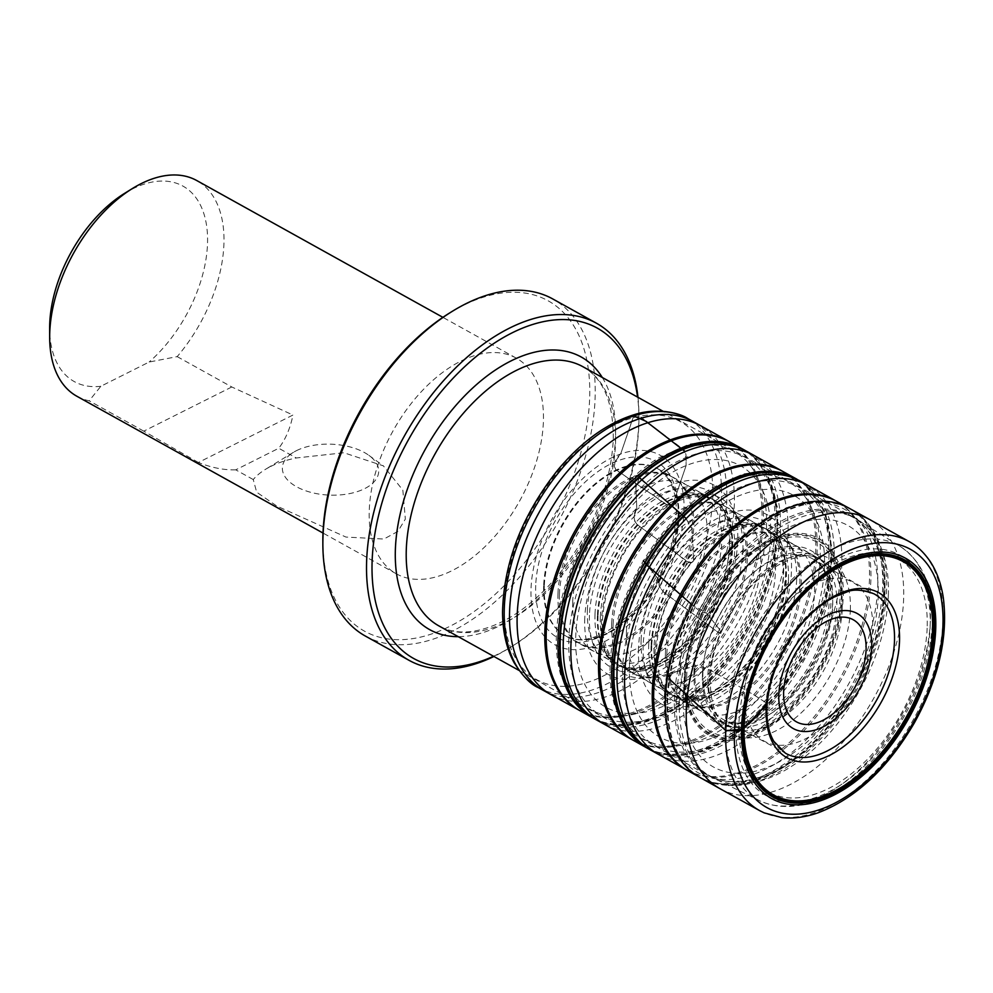 <?xml version="1.0" encoding="UTF-8"?>
<svg xmlns="http://www.w3.org/2000/svg" width="993" height="993" viewBox="0 0 993 993"><rect width="100%" height="100%" fill="white"/><g stroke="black" fill="none" stroke-linecap="round" stroke-linejoin="round"><path stroke-width="0.74" stroke-dasharray="4.96 3.72" d="M683.221 695.187A138.188 81.029 119.1 0 0 775.992 763.505A138.188 81.029 119.1 0 0 878.172 597.339A138.188 81.029 119.1 0 0 785.413 529.008A138.188 81.029 119.1 0 0 683.221 695.187M638.499 648.106A108.411 63.564 119.1 0 0 711.273 701.703A108.411 63.564 119.1 0 0 791.433 571.347A108.411 63.564 119.1 0 0 718.659 517.75A108.411 63.564 119.1 0 0 638.499 648.106M770.717 537.61A138.201 81.029 119.1 0 0 677.946 469.292A138.201 81.029 119.1 0 0 575.766 635.458A138.201 81.029 119.1 0 0 668.525 703.789A138.201 81.029 119.1 0 0 770.717 537.61M683.978 511.618A108.411 63.577 119.1 0 0 611.204 458.021A108.411 63.577 119.1 0 0 531.044 588.39A108.411 63.577 119.1 0 0 603.818 641.987A108.411 63.577 119.1 0 0 683.978 511.618M584.765 618.242A108.411 63.564 119.1 0 0 657.552 671.851A108.411 63.564 119.1 0 0 737.712 541.483A108.411 63.564 119.1 0 0 664.938 487.886A108.411 63.564 119.1 0 0 584.765 618.242M629.488 665.322A138.201 81.029 119.1 0 0 722.259 733.641A138.201 81.029 119.1 0 0 824.451 567.475A138.201 81.029 119.1 0 0 731.68 499.144A138.201 81.029 119.1 0 0 629.488 665.322M369.284 509.657A123.393 72.352 -60.9 0 1 423.837 389.045A123.393 72.352 -60.9 0 1 516.261 358.125A123.393 72.352 -60.9 0 1 519.55 501.117A123.393 72.352 -60.9 0 1 396.368 573.83A123.393 72.352 -60.9 0 1 369.284 509.657M449.544 313.031A188.993 110.819 -60.9 0 1 589.693 385.992A188.993 110.819 -60.9 0 1 458.816 621.469A188.993 110.819 -60.9 0 1 322.849 540.974M493.521 656.261A188.993 110.819 119.1 0 0 512.239 646.232A188.993 110.819 119.1 0 0 638.772 426.382A188.993 110.819 119.1 0 0 638.933 418.289A188.993 110.819 119.1 0 0 637.568 397.101M637.965 397.324A192.841 113.078 -60.9 0 1 638.921 415.248A192.841 113.078 -60.9 0 1 638.76 423.502A192.841 113.078 -60.9 0 1 509.657 647.833A192.841 113.078 -60.9 0 1 493.931 656.485M365.362 636.054A192.841 113.078 119.1 0 0 509.806 587.719A192.841 113.078 119.1 0 0 595.068 399.223A192.841 113.078 119.1 0 0 552.729 298.93M927.152 628.135A133.397 78.224 -60.9 0 1 828.51 788.541A133.397 78.224 -60.9 0 1 738.966 722.581A133.397 78.224 -60.9 0 1 837.608 562.187A133.397 78.224 -60.9 0 1 927.152 628.135M296.398 450.685A48.21 25.47 -177.7 0 1 368.887 455.353A48.21 25.47 -177.7 0 1 362.532 489.636A48.21 25.47 -177.7 0 1 297.044 487.017A48.21 25.47 -177.7 0 1 293.456 452.324A48.21 25.47 -177.7 0 1 296.398 450.685M76.858 396.244A123.393 72.352 119.1 0 0 89.171 400.8L100.839 386.277L149.136 362.035L177.188 356.624A123.393 72.352 119.1 0 0 196.751 180.54M100.839 386.277A111.824 65.563 -60.9 0 1 49.65 328.211M124.609 193.35A111.824 65.563 -60.9 0 1 206.606 225.759A111.824 65.563 -60.9 0 1 149.136 362.035M270.642 466.487A82.928 43.804 -177.7 0 1 296.262 457.972L343.926 452.758L383.372 465.854L402.835 490.108L405.343 519.078L397.87 531.404L383.919 539.025L345.998 537.076L276.873 506.082L256.666 492.193L253.252 479.557A82.928 43.804 -177.7 0 1 265.578 469.279A82.928 43.804 -177.7 0 1 270.642 466.487M253.252 479.557L235.751 469.838L278.76 448.253L296.262 457.972M235.751 469.838C224.12 470.198 211.683 467.753 198.401 462.49L292.96 415.037C290.266 428.306 285.537 439.378 278.76 448.253M177.188 356.624L231.803 386.972L292.96 415.037M198.401 462.49L143.786 431.161L231.803 386.972M143.786 431.161L89.171 400.8M667.991 674.048L698.513 664.913L713.446 671.876L754.606 695.274L767.179 703.491L753.761 694.79L709.97 669.94L693.462 665.682L681.161 670.56L672.807 672.509L669.021 678.715M633.733 415.918L620.662 453.975L615.039 461.857L614.295 466.511L616.231 469.999L666.824 504.63L669.667 505.201L672.522 503.749L673.75 501.837L686.101 465.605L686.064 455.191L685.158 451.554M645.152 562.448L658.88 579.8L659.191 586.205L663.287 591.89L718.175 632.429L720.943 633.162L721.129 631.461L706.569 613.041L701.095 612.135L691.947 604.749L706.569 613.041L721.129 631.461L720.943 633.162L718.982 632.913L664.131 592.672L659.402 586.726L658.88 579.8L643.402 560.76M639.331 477.621L635.868 487.588L636.811 508.205L633.993 516.67L634.701 521.176L637.27 524.751L688.534 562.373L691.078 562.981L693.077 561.591L693.524 559.866L692.109 528.698L690.048 526.427L686.237 518.545M686.101 465.605L673.75 501.837C665.521 510.489 657.9 495.867 650.527 493.583L615.536 469.366C613.488 463.905 615.201 458.778 620.662 453.975L633 417.743C636.96 408.93 645.835 423.601 652.103 425.836L684.115 449.953C685.828 455.402 686.486 460.615 686.101 465.605M692.109 528.698L693.524 559.866C689.092 568.083 678.74 553.138 672.05 550.358L636.513 524.081C633.174 518.917 633.273 513.617 636.811 508.205L635.396 477.037C635.222 471.166 646.927 485.416 652.413 488.817L684.736 516.732L692.109 528.698M667.147 697.967A153.89 90.239 119.1 0 0 700.661 777.842L700.661 777.842A153.89 90.239 119.1 0 0 854.576 687.317A153.89 90.239 119.1 0 0 850.182 508.813L850.182 508.813A153.89 90.239 119.1 0 0 735.019 547.714A153.89 90.239 119.1 0 0 667.147 697.967M687.491 770.456A153.841 90.202 119.1 0 0 838.365 684.673A153.841 90.202 119.1 0 0 842.461 505.04M667.768 698.302A153.89 90.239 119.1 0 0 701.281 778.189A153.89 90.239 119.1 0 0 855.196 687.665A153.89 90.239 119.1 0 0 850.802 509.161A153.89 90.239 119.1 0 0 735.639 548.062A153.89 90.239 119.1 0 0 667.768 698.302M676.32 698.501A147.783 86.664 119.1 0 0 828.323 728.614A147.783 86.664 119.1 0 0 837.037 511.432A147.783 86.664 119.1 0 0 676.32 698.501M850.343 610.174A100.256 58.786 119.1 0 0 747.232 589.755A100.256 58.786 119.1 0 0 741.312 737.067A100.256 58.786 119.1 0 0 850.343 610.174M842.201 609.354A95.291 55.869 119.1 0 0 821.025 559.655L821.025 559.655A95.291 55.869 119.1 0 0 749.74 583.847A95.291 55.869 119.1 0 0 707.773 676.816A95.291 55.869 119.1 0 0 728.44 726.231A95.291 55.869 119.1 0 0 728.452 726.231A95.291 55.869 119.1 0 0 799.911 702.659A95.291 55.869 119.1 0 0 842.201 609.354M702.473 673.837A95.241 55.844 119.1 0 0 723.165 723.239A95.241 55.844 119.1 0 0 818.468 667.246A95.241 55.844 119.1 0 0 815.7 556.75A95.241 55.844 119.1 0 0 744.44 580.893A95.241 55.844 119.1 0 0 702.473 673.837M694.852 669.555A95.179 55.819 119.1 0 0 715.618 718.994A95.179 55.819 119.1 0 0 810.772 662.976A95.179 55.819 119.1 0 0 808.103 552.592A95.179 55.819 119.1 0 0 736.856 576.598A95.179 55.819 119.1 0 0 694.852 669.555M680.18 661.388A95.167 55.807 119.1 0 0 701.132 710.914A95.167 55.807 119.1 0 0 796.076 654.809A95.167 55.807 119.1 0 0 793.606 544.549A95.167 55.807 119.1 0 0 722.296 568.319A95.167 55.807 119.1 0 0 680.18 661.388M666.862 654.052A95.241 55.856 119.1 0 0 688.012 703.714A95.241 55.856 119.1 0 0 782.856 647.461A95.241 55.856 119.1 0 0 780.548 537.213A95.241 55.856 119.1 0 0 709.126 560.797A95.241 55.856 119.1 0 0 666.862 654.052M665.434 653.27A95.266 55.856 119.1 0 0 686.597 702.945L686.597 702.945A95.266 55.856 119.1 0 0 781.441 646.679A95.266 55.856 119.1 0 0 779.145 536.419L779.145 536.419A95.266 55.856 119.1 0 0 707.711 559.99A95.266 55.856 119.1 0 0 665.434 653.27M651.756 645.785A95.415 55.943 119.1 0 0 673.031 695.584L673.031 695.584A95.415 55.943 119.1 0 0 767.961 639.182A95.415 55.943 119.1 0 0 765.74 528.785L765.74 528.785A95.415 55.943 119.1 0 0 694.157 552.307A95.415 55.943 119.1 0 0 651.756 645.785M651.123 645.438A95.427 55.956 119.1 0 0 672.385 695.237A95.427 55.956 119.1 0 0 767.341 638.834A95.427 55.956 119.1 0 0 765.106 528.425A95.427 55.956 119.1 0 0 693.511 551.959A95.427 55.956 119.1 0 0 651.123 645.438M643.166 645.127A100.926 59.183 119.1 0 0 746.972 665.682A100.926 59.183 119.1 0 0 752.93 517.365A100.926 59.183 119.1 0 0 643.166 645.127M820.193 558.041A147.672 86.59 119.1 0 0 668.314 527.966A147.672 86.59 119.1 0 0 659.6 744.961A147.672 86.59 119.1 0 0 820.193 558.041M828.882 558.227A153.89 90.239 119.1 0 0 795.294 478.303C786.357 473.326 776.402 470.819 765.404 470.794L743 474.021L712.415 487.712C695.634 498.089 679.944 512.04 665.372 529.579C641.106 559.332 624.448 592.287 615.387 628.445C608.585 656.919 608.237 682.278 614.319 704.496L623.815 726.243C629.612 735.416 636.935 742.441 645.76 747.332A153.89 90.239 119.1 0 0 760.961 708.518A153.89 90.239 119.1 0 0 828.882 558.227M650.974 750.199A153.878 90.226 119.1 0 0 802.654 662.691A153.878 90.226 119.1 0 0 804.169 483.479M658.545 754.382A153.853 90.214 119.1 0 0 808.538 669.816A153.853 90.214 119.1 0 0 814.943 490.033M686.101 769.687A153.841 90.202 119.1 0 0 836.615 684.475A153.841 90.202 119.1 0 0 841.716 504.742M836.255 501.142A153.841 90.202 119.1 0 0 835.572 500.757M595.018 614.121A95.241 55.844 119.1 0 0 615.71 663.523A95.241 55.844 119.1 0 0 711.013 607.53A95.241 55.844 119.1 0 0 708.245 497.034A95.241 55.844 119.1 0 0 636.985 521.164A95.241 55.844 119.1 0 0 595.018 614.121M587.384 609.839A95.191 55.819 119.1 0 0 608.163 659.265A95.191 55.819 119.1 0 0 703.317 603.247A95.191 55.819 119.1 0 0 700.648 492.863A95.191 55.819 119.1 0 0 629.388 516.869A95.191 55.819 119.1 0 0 587.384 609.839M600.318 617.1A95.291 55.881 119.1 0 0 620.985 666.514L620.985 666.514A95.291 55.881 119.1 0 0 692.444 642.93A95.291 55.881 119.1 0 0 734.746 549.625A95.291 55.881 119.1 0 0 713.57 499.926L713.57 499.926A95.291 55.881 119.1 0 0 642.285 524.118A95.291 55.881 119.1 0 0 600.318 617.1M742.888 550.445A100.256 58.786 119.1 0 0 639.777 530.026A100.256 58.786 119.1 0 0 633.857 677.35A100.256 58.786 119.1 0 0 742.888 550.445M568.852 638.784A147.796 86.664 119.1 0 0 720.868 668.885A147.796 86.664 119.1 0 0 729.582 451.703A147.796 86.664 119.1 0 0 568.852 638.784M593.826 718.473A153.903 90.239 119.1 0 0 747.741 627.936A153.903 90.239 119.1 0 0 743.347 449.432M593.504 718.287A153.89 90.239 119.1 0 0 747.121 627.601A153.89 90.239 119.1 0 0 743.037 449.258M580.024 710.727A153.841 90.214 119.1 0 0 730.935 624.92A153.841 90.214 119.1 0 0 734.957 445.286M578.646 709.958A153.841 90.202 119.1 0 0 729.185 624.709A153.841 90.202 119.1 0 0 734.212 444.988M728.8 441.413A153.841 90.202 119.1 0 0 728.105 441.029M551.078 694.666A153.853 90.214 119.1 0 0 701.083 610.099A153.853 90.214 119.1 0 0 707.488 430.304M543.506 690.483A153.878 90.226 119.1 0 0 695.199 602.962A153.878 90.226 119.1 0 0 696.701 423.75M538.305 687.615A153.903 90.239 119.1 0 0 653.506 648.801A153.903 90.239 119.1 0 0 721.427 498.498A153.903 90.239 119.1 0 0 690.383 420.101M712.738 498.325A147.672 86.59 119.1 0 0 560.859 468.237A147.672 86.59 119.1 0 0 552.145 685.244A147.672 86.59 119.1 0 0 712.738 498.325M535.711 585.398A100.938 59.183 119.1 0 0 639.517 605.966A100.938 59.183 119.1 0 0 645.475 457.636A100.938 59.183 119.1 0 0 535.711 585.398M543.668 585.709A95.427 55.956 119.1 0 0 564.93 635.508A95.427 55.956 119.1 0 0 659.886 579.118A95.427 55.956 119.1 0 0 657.639 468.696A95.427 55.956 119.1 0 0 586.056 492.23A95.427 55.956 119.1 0 0 543.668 585.709M544.301 586.056A95.415 55.956 119.1 0 0 565.576 635.855L565.576 635.855A95.415 55.956 119.1 0 0 660.506 579.453A95.415 55.956 119.1 0 0 658.272 469.056L658.272 469.056A95.415 55.956 119.1 0 0 586.689 492.578A95.415 55.956 119.1 0 0 544.301 586.056M557.967 593.541A95.266 55.856 119.1 0 0 579.13 643.216L579.13 643.216A95.266 55.856 119.1 0 0 673.986 586.95A95.266 55.856 119.1 0 0 671.69 476.69L671.69 476.69A95.266 55.856 119.1 0 0 600.244 500.261A95.266 55.856 119.1 0 0 557.967 593.541M559.407 594.323A95.254 55.856 119.1 0 0 580.557 643.998A95.254 55.856 119.1 0 0 675.401 587.744A95.254 55.856 119.1 0 0 673.093 477.484A95.254 55.856 119.1 0 0 601.671 501.068A95.254 55.856 119.1 0 0 559.407 594.323M572.713 601.671A95.167 55.807 119.1 0 0 593.677 651.197A95.167 55.807 119.1 0 0 688.621 595.08A95.167 55.807 119.1 0 0 686.138 484.832A95.167 55.807 119.1 0 0 614.841 508.602A95.167 55.807 119.1 0 0 572.713 601.671M720.062 788.727A153.989 90.289 119.1 0 0 873.877 698.042A153.989 90.289 119.1 0 0 869.669 519.538M759.856 810.735A153.89 90.239 119.1 0 0 913.2 719.9A153.89 90.239 119.1 0 0 909.365 541.706M848.506 507.882C826.362 496.587 800.792 498.92 771.797 514.883C751.167 526.625 732.164 543.692 714.786 566.072C683.978 607.269 667.184 650.403 664.416 695.497C663.56 717.79 667.259 736.719 675.501 752.26C681.384 763.133 689.216 771.35 698.985 776.911A153.89 90.239 119.1 0 0 852.478 687.218A153.89 90.239 119.1 0 0 849.487 508.441M665.049 694.405A150.688 88.365 119.1 0 0 820.044 725.113A150.688 88.365 119.1 0 0 828.944 503.662A150.688 88.365 119.1 0 0 665.049 694.405M684.264 676.705A112.656 66.059 119.1 0 0 800.135 699.655A112.656 66.059 119.1 0 0 806.788 534.11A112.656 66.059 119.1 0 0 684.264 676.705M684.934 676.134A111.39 65.315 119.1 0 0 799.502 698.836A111.39 65.315 119.1 0 0 806.08 535.14A111.39 65.315 119.1 0 0 684.934 676.134M685.468 675.761A110.484 64.793 119.1 0 0 799.104 698.265A110.484 64.793 119.1 0 0 805.633 535.91A110.484 64.793 119.1 0 0 685.468 675.761M686.784 675.066A108.572 63.664 119.1 0 0 798.459 697.185A108.572 63.664 119.1 0 0 804.864 537.635A108.572 63.664 119.1 0 0 686.784 675.066M693.983 671.417A98.319 57.656 119.1 0 0 795.108 691.438A98.319 57.656 119.1 0 0 800.904 546.957A98.319 57.656 119.1 0 0 693.983 671.417M702.932 671.628A91.939 53.907 119.1 0 0 724.257 720.037L724.257 720.037A91.939 53.907 119.1 0 0 814.905 665.273A91.939 53.907 119.1 0 0 813.552 559.369L813.552 559.369A91.939 53.907 119.1 0 0 744.303 581.029A91.939 53.907 119.1 0 0 702.932 671.628M744.365 693.921A90.946 53.337 119.1 0 0 764.387 741.25A90.946 53.337 119.1 0 0 855.134 687.628A90.946 53.337 119.1 0 0 852.751 582.258A90.946 53.337 119.1 0 0 784.619 604.985A90.946 53.337 119.1 0 0 744.365 693.921M765.839 706.011A91.157 53.448 119.1 0 0 785.339 753.116L724.245 720.037C724.257 721.042 728.986 722.085 738.432 723.152L745.942 722.395C758.031 720.062 770.543 713.111 783.477 701.542C802.766 683.494 816.705 661.226 825.307 634.75C831.228 615.089 832.494 597.947 829.093 583.313L826.263 574.748C820.839 565.042 816.594 559.915 813.552 559.357L873.914 593.777A91.157 53.448 119.1 0 0 805.807 617.249A91.157 53.448 119.1 0 0 765.839 706.011M641.118 639.691A95.191 55.819 119.1 0 0 661.897 689.13A95.191 55.819 119.1 0 0 757.038 633.112A95.191 55.819 119.1 0 0 754.37 522.728A95.191 55.819 119.1 0 0 683.122 546.733A95.191 55.819 119.1 0 0 641.118 639.691M648.752 643.973A95.241 55.844 119.1 0 0 669.431 693.375A95.241 55.844 119.1 0 0 764.734 637.394A95.241 55.844 119.1 0 0 761.966 526.886A95.241 55.844 119.1 0 0 690.718 551.028A95.241 55.844 119.1 0 0 648.752 643.973M626.446 631.536A95.167 55.807 119.1 0 0 647.411 681.061A95.167 55.807 119.1 0 0 742.354 624.945A95.167 55.807 119.1 0 0 739.872 514.684A95.167 55.807 119.1 0 0 668.562 538.467A95.167 55.807 119.1 0 0 626.446 631.536M613.128 624.187A95.254 55.856 119.1 0 0 634.279 673.85A95.254 55.856 119.1 0 0 729.135 617.596A95.254 55.856 119.1 0 0 726.826 507.349A95.254 55.856 119.1 0 0 655.392 530.932A95.254 55.856 119.1 0 0 613.128 624.187M611.7 623.405A95.266 55.856 119.1 0 0 632.864 673.08L632.864 673.08A95.266 55.856 119.1 0 0 727.72 616.814A95.266 55.856 119.1 0 0 725.424 506.554A95.266 55.856 119.1 0 0 725.411 506.554A95.266 55.856 119.1 0 0 653.977 530.125A95.266 55.856 119.1 0 0 611.7 623.405M598.034 615.921A95.415 55.956 119.1 0 0 619.297 665.72L619.297 665.72A95.415 55.956 119.1 0 0 714.24 609.317A95.415 55.956 119.1 0 0 712.006 498.92L712.006 498.92A95.415 55.956 119.1 0 0 640.423 522.442A95.415 55.956 119.1 0 0 598.034 615.921M597.401 615.573A95.427 55.956 119.1 0 0 618.664 665.372A95.427 55.956 119.1 0 0 713.607 608.97A95.427 55.956 119.1 0 0 711.373 498.56A95.427 55.956 119.1 0 0 639.79 522.095A95.427 55.956 119.1 0 0 597.401 615.573M589.432 615.263A100.938 59.183 119.1 0 0 693.251 635.818A100.938 59.183 119.1 0 0 699.209 487.501A100.938 59.183 119.1 0 0 589.432 615.263M766.472 528.177A147.672 86.59 119.1 0 0 614.58 498.101A147.672 86.59 119.1 0 0 605.867 715.097A147.672 86.59 119.1 0 0 766.472 528.177M775.148 528.363A153.89 90.239 119.1 0 0 741.56 448.439C732.635 443.461 722.668 440.954 711.683 440.929L689.266 444.156L658.694 457.847C641.9 468.224 626.223 482.176 611.651 499.715C587.384 529.468 570.714 562.423 561.653 598.58C554.864 627.055 554.504 652.413 560.586 674.632L570.094 696.391C575.89 705.551 583.201 712.577 592.027 717.467A153.89 90.239 119.1 0 0 707.239 678.666A153.89 90.239 119.1 0 0 775.148 528.363M597.24 720.335A153.878 90.226 119.1 0 0 748.933 632.826A153.878 90.226 119.1 0 0 750.435 453.615M604.811 724.53A153.853 90.214 119.1 0 0 754.817 639.964A153.853 90.214 119.1 0 0 761.209 460.169M632.367 739.822A153.841 90.202 119.1 0 0 782.906 654.573A153.841 90.202 119.1 0 0 787.945 474.853M782.534 471.278A153.841 90.202 119.1 0 0 781.839 470.893M633.757 740.592A153.841 90.202 119.1 0 0 784.656 654.772A153.841 90.202 119.1 0 0 788.69 475.138M647.237 748.151A153.89 90.239 119.1 0 0 800.842 657.453A153.89 90.239 119.1 0 0 796.758 479.123M647.548 748.325A153.903 90.239 119.1 0 0 801.463 657.8A153.903 90.239 119.1 0 0 797.081 479.296M622.586 668.637A147.796 86.664 119.1 0 0 774.59 698.749A147.796 86.664 119.1 0 0 783.316 481.568A147.796 86.664 119.1 0 0 622.586 668.637M796.609 580.309A100.256 58.786 119.1 0 0 693.499 559.891A100.256 58.786 119.1 0 0 687.59 707.215A100.256 58.786 119.1 0 0 796.609 580.309M788.467 579.49A95.291 55.881 119.1 0 0 767.291 529.79L767.291 529.79A95.291 55.881 119.1 0 0 696.006 553.982A95.291 55.881 119.1 0 0 654.039 646.952A95.291 55.881 119.1 0 0 674.706 696.366A95.291 55.881 119.1 0 0 674.719 696.366A95.291 55.881 119.1 0 0 746.177 672.795A95.291 55.881 119.1 0 0 788.467 579.49M602.317 377.514A155.963 91.455 -60.9 0 1 615.474 438.074A155.963 91.455 -60.9 0 1 458.282 636.674M930.131 626.633A137.63 80.694 119.1 0 0 788.579 598.605A137.63 80.694 119.1 0 0 780.461 800.842A137.63 80.694 119.1 0 0 930.131 626.633M888.338 595.601A148.094 86.838 119.1 0 0 858.237 520.009A148.094 86.838 119.1 0 0 707.972 605.842A148.094 86.838 119.1 0 0 714.414 778.76A148.094 86.838 119.1 0 0 824.413 738.73A148.094 86.838 119.1 0 0 888.338 595.601M930.354 621.01A145.326 85.212 -60.9 0 1 867.621 761.47A145.326 85.212 -60.9 0 1 759.682 800.755A145.326 85.212 -60.9 0 1 753.352 631.064A145.326 85.212 -60.9 0 1 900.812 546.833A145.326 85.212 -60.9 0 1 930.354 621.01M615.499 443.846A148.255 86.925 119.1 0 0 582.953 366.74C603.67 378.569 613.773 403.257 613.227 440.805C610.41 486.148 593.106 529.617 561.33 571.198C543.034 594.037 523.485 610.794 502.706 621.469C477.161 633.844 455.899 635.321 438.906 625.913A148.255 86.925 119.1 0 0 549.948 588.75A148.255 86.925 119.1 0 0 615.499 443.846M883.584 592.833A148.255 86.925 -60.9 0 1 818.033 737.749A148.255 86.925 -60.9 0 1 706.991 774.9A148.255 86.925 -60.9 0 1 703.032 603.099A148.255 86.925 -60.9 0 1 851.038 515.739A148.255 86.925 -60.9 0 1 883.584 592.833M847.65 507.423L858.436 514.175C867.497 521.313 874.436 530.87 879.264 542.886C884.093 555 886.575 568.766 886.712 584.169C886.588 618.366 876.769 653.307 857.269 688.968C837.372 724.12 813.031 750.77 784.234 768.892C766.795 779.567 749.827 785.178 733.33 785.736L709.511 782L698.141 776.427M821.025 559.655C803.052 545.567 751.205 571.161 727.72 619.607C701.244 664.454 707.972 718.709 728.44 726.231L672.385 695.237C692.456 704.36 715.903 695.472 742.739 668.587C786.642 624.349 797.081 542.625 765.106 528.425L821.025 559.655M644.42 746.562L646.493 747.729M793.916 477.559L796.014 478.713M615.71 663.523L564.93 635.508C594.981 655.529 659.526 601.05 672.844 539.882C680.515 504.072 675.451 480.339 657.639 468.696L713.57 499.926C706.594 494.377 681.459 494.502 661.264 511.097C644.693 523.435 630.766 540.192 619.483 561.355C609.876 579.912 604.34 598.134 602.863 616.045C599.362 642.049 612.619 663.56 620.985 666.514L615.71 663.523M595.415 719.329L604.352 723.065L624.386 726.044L664.776 715.754L698.377 693.35L729.135 660.693L757.1 615.139L774.466 565.861L778.425 510.402L765.951 471.439L752.831 455.948L749.02 452.994M590.686 716.698L592.759 717.865M740.195 447.694L742.28 448.848M725.411 506.554L711.373 498.56C743.347 512.773 732.921 594.497 689.018 638.735C662.17 665.62 638.722 674.495 618.664 665.372L674.719 696.366M725.424 506.554L767.291 529.79C749.33 515.702 697.483 541.309 673.999 589.743C647.51 634.589 654.238 688.857 674.706 696.366M649.137 749.194L655.79 752.135L679.597 755.884L704.707 751.254L730.513 739.04L770.357 705.464L803.536 659.104L825.543 606.152L832.978 554.305L825.543 513.021L804.715 484.323L802.754 482.859M519.016 670.424L706.991 774.9L759.682 800.755C781.168 810.362 805.05 807.892 831.327 793.357C848.469 783.688 864.469 770.047 879.351 752.421C911.698 712.527 929.374 669.679 932.377 623.914C933.594 587.918 923.08 562.224 900.812 546.833L851.038 515.739L663.051 411.263M638.933 418.289L638.921 415.248M512.239 646.232L509.657 647.833M293.456 452.324L265.578 469.279M368.887 455.353L383.372 465.841M516.261 358.125L442.89 317.338M396.368 573.83L322.998 533.042"/><path stroke-width="1.49" d="M322.862 544.015L322.849 540.974A188.993 110.819 -60.9 0 1 323.01 532.881A188.993 110.819 -60.9 0 1 449.544 313.031L452.125 311.43A192.841 113.078 119.1 0 0 323.023 535.761A192.841 113.078 119.1 0 0 322.862 544.015A192.841 113.078 119.1 0 0 365.362 636.054L409.054 660.333A192.841 113.078 -60.9 0 1 403.903 436.846A192.841 113.078 -60.9 0 1 596.421 323.209A192.841 113.078 -60.9 0 1 637.965 397.324M637.568 397.101A188.993 110.819 119.1 0 0 496.723 341.592A188.993 110.819 119.1 0 0 372.015 565.96A188.993 110.819 119.1 0 0 493.521 656.261M493.931 656.485A192.841 113.078 -60.9 0 1 409.054 660.333M596.421 323.209L552.729 298.93A192.841 113.078 119.1 0 0 452.125 311.43M49.675 337.359L49.65 328.211A111.824 65.563 -60.9 0 1 124.609 193.35L132.379 188.546A123.393 72.352 119.1 0 0 49.774 332.084A123.393 72.352 119.1 0 0 49.675 337.359A123.393 72.352 119.1 0 0 76.858 396.244L322.998 533.042M442.89 317.338L196.751 180.54A123.393 72.352 119.1 0 0 132.379 188.546M669.021 678.715L725.784 730.55L742.801 729.47M743.36 729.098L767.179 703.491L749.392 723.599L739.164 730.922L725.784 730.55A153.89 90.239 119.1 0 0 759.856 810.735L764.2 812.882L781.801 817.587C793.407 818.853 805.596 817.214 818.381 812.696C855.78 798.198 887.73 768.334 914.23 723.103C938.484 679.1 948.191 637.432 943.35 598.096C941.265 584.021 936.933 571.894 930.342 561.69C921.479 548.781 913.25 543.816 909.365 541.706L909.365 541.706A153.89 90.239 119.1 0 0 794.003 579.937A153.89 90.239 119.1 0 0 725.771 730.538L670.498 680.118L667.991 674.048M685.158 451.554L646.009 421.317L633.733 415.918M691.947 604.749L646.741 564.831L691.947 604.749M643.402 560.76L646.195 564.359L645.152 562.448M686.237 518.545L639.331 477.621M842.461 505.04A153.841 90.202 119.1 0 0 836.95 501.527A153.841 90.202 119.1 0 0 721.75 540.142A153.841 90.202 119.1 0 0 653.766 690.483A153.841 90.202 119.1 0 0 687.491 770.456L646.94 747.977A153.89 90.239 119.1 0 0 647.237 748.151M847.65 507.423L835.572 500.757A153.841 90.202 119.1 0 0 720.347 539.348A153.841 90.202 119.1 0 0 652.351 689.701A153.841 90.202 119.1 0 0 686.101 769.687M796.014 478.713L795.294 478.303A153.89 90.239 119.1 0 0 795.281 478.303A153.89 90.239 119.1 0 0 679.944 516.633A153.89 90.239 119.1 0 0 611.787 667.197A153.89 90.239 119.1 0 0 645.76 747.332A153.89 90.239 119.1 0 0 645.773 747.332L646.493 747.729M804.169 483.479A153.878 90.226 119.1 0 0 800.47 481.208A153.878 90.226 119.1 0 0 685.182 519.637A153.878 90.226 119.1 0 0 617.075 670.114A153.878 90.226 119.1 0 0 650.974 750.199M814.943 490.033A153.853 90.214 119.1 0 0 808.029 485.428A153.853 90.214 119.1 0 0 692.754 523.882A153.853 90.214 119.1 0 0 624.684 674.334A153.853 90.214 119.1 0 0 658.545 754.382M841.716 504.742A153.841 90.202 119.1 0 0 836.255 501.142M744.924 450.325L743.347 449.432A153.903 90.239 119.1 0 0 628.172 488.333A153.903 90.239 119.1 0 0 560.313 638.586A153.903 90.239 119.1 0 0 593.826 718.473L595.415 719.329M743.037 449.258A153.89 90.239 119.1 0 0 742.727 449.084A153.89 90.239 119.1 0 0 627.564 487.997A153.89 90.239 119.1 0 0 559.692 638.238A153.89 90.239 119.1 0 0 593.206 718.125L593.206 718.125A153.89 90.239 119.1 0 0 593.504 718.287M750.435 453.615A153.878 90.226 119.1 0 0 746.748 451.343L743.347 449.432M734.957 445.286A153.841 90.214 119.1 0 0 729.495 441.798A153.841 90.214 119.1 0 0 614.282 480.413A153.841 90.214 119.1 0 0 546.299 630.754A153.841 90.214 119.1 0 0 580.024 710.727L590.686 716.698M707.488 430.304A153.853 90.214 119.1 0 0 700.574 425.699L740.195 447.694M728.105 441.029A153.841 90.202 119.1 0 0 612.892 479.619A153.841 90.202 119.1 0 0 544.896 629.972A153.841 90.202 119.1 0 0 578.646 709.958L580.024 710.727M734.212 444.988A153.841 90.202 119.1 0 0 728.8 441.413M696.701 423.75A153.878 90.226 119.1 0 0 693.015 421.479L700.574 425.699A153.853 90.214 119.1 0 0 585.299 464.165A153.853 90.214 119.1 0 0 517.216 614.605A153.853 90.214 119.1 0 0 551.078 694.666L578.646 709.958M690.383 420.101A153.903 90.239 119.1 0 0 687.839 418.574L693.015 421.479A153.878 90.226 119.1 0 0 577.727 459.908A153.878 90.226 119.1 0 0 509.62 610.397A153.878 90.226 119.1 0 0 543.506 690.483L551.078 694.666M538.305 687.603C530.771 684.549 522.666 676.183 514.014 662.53C506.467 648.491 502.644 631.672 502.545 612.06C503.799 562.137 522.268 514.722 557.954 469.801C581.824 441.339 607.356 422.931 634.552 414.577C656.745 407.353 679.932 412.939 687.826 418.574A153.903 90.239 119.1 0 0 687.826 418.574A153.903 90.239 119.1 0 0 572.489 456.917A153.903 90.239 119.1 0 0 504.32 607.468A153.903 90.239 119.1 0 0 538.305 687.603A153.903 90.239 119.1 0 0 538.305 687.615L543.506 690.483M849.487 508.441A153.89 90.239 119.1 0 0 848.531 507.895L869.669 519.538A153.989 90.289 119.1 0 0 754.37 558.24A153.989 90.289 119.1 0 0 686.337 708.692A153.989 90.289 119.1 0 0 720.062 788.727L759.856 810.735M848.531 507.895A153.89 90.239 119.1 0 0 848.506 507.882A153.89 90.239 119.1 0 0 733.355 546.833A153.89 90.239 119.1 0 0 665.509 697.049A153.89 90.239 119.1 0 0 698.985 776.911A153.89 90.239 119.1 0 0 699.022 776.923L720.062 788.727M785.339 753.116A91.157 53.448 119.1 0 0 785.351 753.128A91.157 53.448 119.1 0 0 876.869 699.705A91.157 53.448 119.1 0 0 873.914 593.777A91.157 53.448 119.1 0 0 873.902 593.777C862.433 589.668 853.521 589.023 847.166 591.853L833.462 597.376C820.541 604.327 808.501 615.002 797.342 629.388C778.711 654.499 768.57 680.553 766.931 707.562C766.472 721.402 768.781 732.673 773.845 741.361L785.339 753.116M766.248 708.667A94.409 55.36 119.1 0 0 863.351 727.894A94.409 55.36 119.1 0 0 868.925 589.159A94.409 55.36 119.1 0 0 766.248 708.667M744.154 725.511A133.459 78.261 119.1 0 0 881.424 752.706A133.459 78.261 119.1 0 0 889.294 556.589A133.459 78.261 119.1 0 0 744.154 725.511M743.447 726.082A134.738 79.006 119.1 0 0 882.032 753.526A134.738 79.006 119.1 0 0 889.989 555.534A134.738 79.006 119.1 0 0 743.447 726.082M742.888 726.454A135.656 79.539 119.1 0 0 882.417 754.084A135.656 79.539 119.1 0 0 890.423 554.739A135.656 79.539 119.1 0 0 742.888 726.454M741.56 727.137A137.568 80.669 119.1 0 0 883.05 755.164A137.568 80.669 119.1 0 0 891.168 553.014A137.568 80.669 119.1 0 0 741.56 727.137M734.423 730.761A147.734 86.627 119.1 0 0 886.377 760.861A147.734 86.627 119.1 0 0 895.09 543.754A147.734 86.627 119.1 0 0 734.423 730.761M742.28 448.848L741.56 448.439A153.89 90.239 119.1 0 0 626.223 486.781A153.89 90.239 119.1 0 0 558.054 637.332A153.89 90.239 119.1 0 0 592.027 717.467A153.89 90.239 119.1 0 0 592.039 717.467L592.759 717.865M761.209 460.169A153.853 90.214 119.1 0 0 754.295 455.564L746.748 451.343A153.878 90.226 119.1 0 0 631.449 489.772A153.878 90.226 119.1 0 0 563.341 640.262A153.878 90.226 119.1 0 0 597.24 720.335L593.826 718.473M788.69 475.138A153.841 90.202 119.1 0 0 783.229 471.663L754.295 455.564A153.853 90.214 119.1 0 0 639.033 494.017A153.853 90.214 119.1 0 0 570.95 644.469A153.853 90.214 119.1 0 0 604.811 724.53L597.24 720.335M781.839 470.893A153.841 90.202 119.1 0 0 666.626 509.483A153.841 90.202 119.1 0 0 598.63 659.836A153.841 90.202 119.1 0 0 632.367 739.822L604.811 724.53M787.945 474.853A153.841 90.202 119.1 0 0 782.534 471.278M793.916 477.559L783.229 471.663A153.841 90.202 119.1 0 0 668.016 510.278A153.841 90.202 119.1 0 0 600.033 660.618A153.841 90.202 119.1 0 0 633.757 740.592L632.367 739.822M796.758 479.123A153.89 90.239 119.1 0 0 796.46 478.949A153.89 90.239 119.1 0 0 681.285 517.849A153.89 90.239 119.1 0 0 613.426 668.103A153.89 90.239 119.1 0 0 646.94 747.977L649.137 749.194M798.645 480.19L835.572 500.757M797.081 479.296A153.903 90.239 119.1 0 0 681.906 518.197A153.903 90.239 119.1 0 0 614.034 668.45A153.903 90.239 119.1 0 0 647.548 748.325M458.282 636.674A155.963 91.455 -60.9 0 1 425.538 448.861A155.963 91.455 -60.9 0 1 602.317 377.514M866.07 650.13A58.413 34.246 119.1 0 0 805.993 638.226A58.413 34.246 119.1 0 0 802.543 724.058A58.413 34.246 119.1 0 0 866.07 650.13M871.717 647.734A65.823 38.603 -60.9 0 1 800.135 731.059A65.823 38.603 -60.9 0 1 804.02 634.328A65.823 38.603 -60.9 0 1 871.717 647.734M663.051 411.263L582.953 366.74A148.255 86.925 119.1 0 0 434.946 454.099A148.255 86.925 119.1 0 0 438.906 625.913L519.016 670.424M698.141 776.427L687.491 770.456M749.02 452.994L745.495 450.673M869.669 519.538L909.365 541.706M644.42 746.562L633.757 740.592M802.754 482.859L799.228 480.538"/></g></svg>
